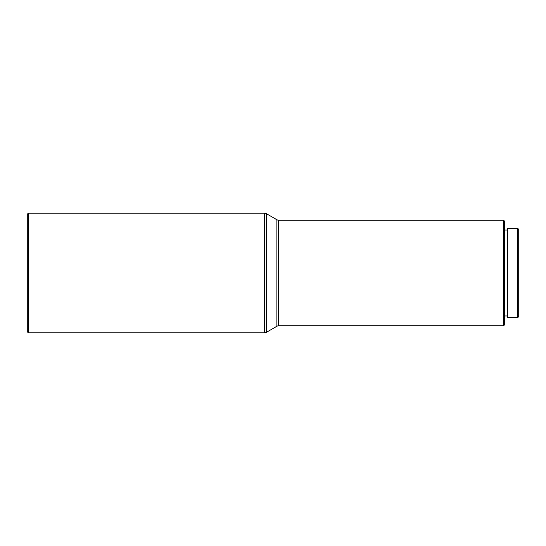 <?xml version="1.0" encoding="UTF-8"?>
<svg xmlns="http://www.w3.org/2000/svg" width="546" height="546" viewBox="0 0 546 546"><rect width="100%" height="100%" fill="white"/><g stroke="black" fill="none" stroke-linecap="round" stroke-linejoin="round"><path stroke-width="0.82" d="M28.358 213.158L27.3 214.216L27.3 331.784L28.358 332.842L28.358 213.158L28.358 332.842L264.551 332.842L264.551 213.158L28.358 213.158L264.551 213.158L264.551 332.842A3.522 3.522 0 0 0 266.311 332.371L266.311 213.629A3.522 3.522 0 0 0 264.551 213.158A3.522 3.522 0 0 1 266.311 213.629L266.311 332.371L276.87 326.269L276.87 219.731L266.311 213.629L276.87 219.731A3.522 3.522 0 0 0 278.631 220.202A3.522 3.522 0 0 1 276.87 219.731L276.87 326.269A3.522 3.522 0 0 1 278.631 325.798L503.562 325.798L503.562 220.202L278.631 220.202L278.631 325.798A3.522 3.522 0 0 0 276.87 326.269L266.311 332.371A3.522 3.522 0 0 1 264.551 332.842L28.358 332.842L27.3 331.784L27.3 214.216L28.358 213.158M503.562 325.798L504.62 324.747L504.62 221.253L503.562 220.202L503.562 325.798L278.631 325.798L278.631 220.202L503.562 220.202L504.62 221.253L504.62 324.747L503.562 325.798M504.62 315.943L507.439 315.943L504.62 315.943M507.439 230.057L504.62 230.057L507.439 230.057M507.439 317.704L517.642 317.704L517.642 228.296L507.439 228.296L507.439 317.704L517.642 317.704L518.7 316.646L518.7 229.354L517.642 228.296L517.642 317.704L518.7 316.646L518.7 229.354L517.642 228.296L507.439 228.296L507.439 317.704"/></g></svg>
